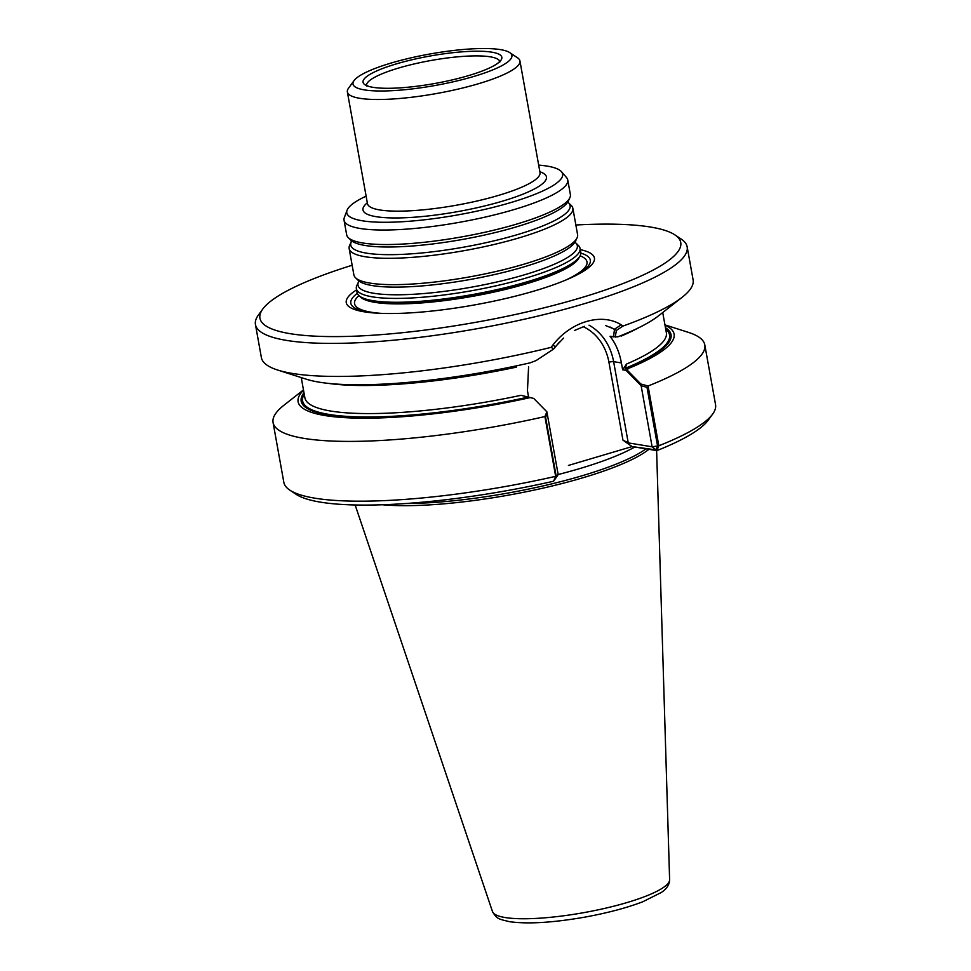 <?xml version="1.0" encoding="UTF-8"?>
<svg xmlns="http://www.w3.org/2000/svg" width="971" height="971" viewBox="0 0 971 971"><rect width="100%" height="100%" fill="white"/><g stroke="black" fill="none" stroke-linecap="round" stroke-linejoin="round"><path stroke-width="1.46" d="M374.32 301.787A112.612 22.26 -10.2 0 0 492.552 291.737A112.612 22.26 -10.2 0 0 579.25 257.376L578.813 258.201A112.017 22.139 169.8 0 1 492.564 292.38A112.017 22.139 169.8 0 1 374.952 302.369A112.017 22.139 169.8 0 1 360.957 297.393L360.253 296.786A112.612 22.26 -10.2 0 0 374.32 301.787M357.279 293.315A121.666 24.044 -10.2 0 0 379.552 313.293M566.918 279.575A121.666 24.044 -10.2 0 0 580.828 253.091M646.006 448.845A154.316 30.502 169.8 0 1 406.012 503.512M657.549 445.968L655.995 449.901L652.124 446.794L657.549 445.968L647.002 387.344L641.139 385.73L652.124 446.794L658.823 445.774L656.894 450.617L652.124 446.794L640.824 383.994L648.07 385.997L658.823 445.774A219.325 43.355 169.8 0 0 712.678 414.047A219.325 43.355 169.8 0 0 715.554 404.652L704.8 344.875A219.325 43.355 169.8 0 1 648.07 385.997M554.477 479.977L556.152 476.021L558.179 474.637L554.477 479.977M303.462 389.905L283.981 405.198A219.325 43.355 169.8 0 0 273.069 422.543A219.325 43.355 169.8 0 0 544.913 416.559L546.879 411.825L558.179 474.637L547.195 413.561L545.605 417.396L556.152 476.021M546.879 411.825L533.747 398.438L521.014 395.306A183.64 36.303 -10.2 0 1 304.882 397.782L301.253 377.585L304.882 397.782A183.64 36.303 -10.2 0 0 521.014 395.306L528.673 397.285L527.459 390.767L528.588 366.832L527.459 390.767L528.637 397.285A187.901 37.141 169.8 0 1 303.972 392.721M568.436 465.437L592.492 458.312L568.436 465.437M655.995 449.901L632.109 446.575L592.492 458.312L632.109 446.575L622.957 440.13L632.109 446.575L656.894 450.617A213.79 42.251 169.8 0 0 708.247 420.14L712.678 414.047M665.451 327.676A187.901 37.141 169.8 0 1 626.125 368.422L626.028 370.327L641.139 385.73M665.001 325.188A191.02 37.76 169.8 0 1 627.8 368.689L625.324 368.288L626.55 364.028L625.324 368.288L626.125 368.422M605.71 325.588L614.497 329.218L613.538 336.876L610.067 336.318C615.723 343.552 619.498 352.424 621.404 362.936L613.623 361.661A55.784 47.737 99.3 0 0 589.033 325.188A55.784 47.737 99.3 0 1 613.623 361.661A3.459 0.68 169.8 0 0 608.938 362.244A52.325 44.775 99.3 0 0 583.231 326.693A52.325 44.775 99.3 0 1 608.938 362.244L622.957 440.13L608.938 362.244A3.459 0.68 169.8 0 1 613.623 361.661L628.249 442.897L652.124 446.794L628.249 442.897L622.957 440.13L628.249 442.897L613.623 361.661L621.404 362.936L622.642 369.781L626.55 364.028L622.642 369.781L626.028 370.327M584.421 326.317L574.419 330.528M563.629 338.066L555.376 346.732L553.288 345.385M614.509 329.205L620.044 325.601M372.512 296.871A113.643 22.467 169.8 0 1 356.357 288.642A113.643 22.467 169.8 0 1 356.915 285.316L358.517 281.991A111.434 22.03 169.8 0 0 373.823 293.278A111.434 22.03 169.8 0 0 506.352 279.721A111.434 22.03 169.8 0 0 575.73 242.908L578.388 245.469A113.643 22.467 169.8 0 1 580.063 248.394A113.643 22.467 169.8 0 1 500.259 284.843A113.643 22.467 169.8 0 1 372.512 296.871M580.063 248.394L580.755 252.254A113.643 22.467 169.8 0 1 580.027 255.919A113.643 22.467 169.8 0 1 492.54 290.596A113.643 22.467 169.8 0 1 373.204 300.731A113.643 22.467 169.8 0 1 359.015 295.682A113.643 22.467 169.8 0 1 357.049 292.514L356.357 288.642M538.674 165.106A109.65 21.678 169.8 0 1 561.444 171.673A109.65 21.678 169.8 0 1 491.605 207.758A109.65 21.678 169.8 0 1 362.377 220.793A109.65 21.678 169.8 0 1 347.072 210.246A109.65 21.678 169.8 0 1 366.128 196.154M561.444 171.673L566.542 177.572A113.643 22.467 169.8 0 1 567.756 179.999A113.643 22.467 169.8 0 1 487.952 216.448A113.643 22.467 169.8 0 1 360.205 228.488A113.643 22.467 169.8 0 1 344.05 220.259A113.643 22.467 169.8 0 1 344.353 217.54L347.072 210.246M509.702 52.592L517.543 57.799A87.657 17.332 169.8 0 1 519.934 60.918A87.657 17.332 169.8 0 1 458.373 89.029A87.657 17.332 169.8 0 1 359.84 98.314A87.657 17.332 169.8 0 1 347.375 91.966A87.657 17.332 169.8 0 1 348.528 88.203L354.051 80.593A80.739 15.961 169.8 0 1 429.619 54.048A80.739 15.961 169.8 0 1 509.702 52.592A80.739 15.961 169.8 0 1 462.815 79.488A80.739 15.961 169.8 0 1 364.465 89.902A80.739 15.961 169.8 0 1 354.051 80.593M373.095 87.341A70.495 13.934 169.8 0 1 368.737 86.383A70.495 13.934 169.8 0 1 429.983 56.039A70.495 13.934 169.8 0 1 497.953 63.127A70.495 13.934 169.8 0 1 439.645 82.584A70.495 13.934 169.8 0 1 373.095 87.341M568.217 201.155L568.52 202.805L571.166 205.354A113.643 22.467 169.8 0 1 572.854 208.28L577.587 234.63A113.643 22.467 169.8 0 1 577.029 237.956A113.643 22.467 169.8 0 1 490.112 272.815A113.643 22.467 169.8 0 1 370.036 283.107A113.643 22.467 169.8 0 1 355.568 277.803A113.643 22.467 169.8 0 1 353.881 274.878L349.147 248.527A113.643 22.467 169.8 0 1 349.706 245.202L351.32 241.828M572.854 208.28A113.643 22.467 169.8 0 1 493.037 244.728A113.643 22.467 169.8 0 1 365.302 256.757A113.643 22.467 169.8 0 1 349.147 248.527M567.756 179.999L570.378 194.516A113.643 22.467 169.8 0 1 569.807 197.841A113.643 22.467 169.8 0 1 482.89 232.7A113.643 22.467 169.8 0 1 362.814 242.993A113.643 22.467 169.8 0 1 348.346 237.689A113.643 22.467 169.8 0 1 346.659 234.764L344.05 220.259M356.575 289.868A126.06 24.918 -10.2 0 0 377.78 313.208A126.06 24.918 -10.2 0 0 568.545 278.883A126.06 24.918 -10.2 0 0 580.282 249.62M648.907 449.318A155.057 30.647 169.8 0 1 529.681 491.035A155.057 30.647 169.8 0 1 382.477 504.762M544.913 416.559L555.667 476.336L553.604 481.228A213.79 42.251 169.8 0 1 296.082 494.3L289.819 490.137A219.325 43.355 169.8 0 1 283.835 482.332L273.069 422.543M553.604 481.228L558.179 474.637L555.667 476.336A219.325 43.355 169.8 0 1 289.819 490.137M664.941 324.872L688.524 332.41A219.325 43.355 169.8 0 1 704.8 344.875M530.348 397.564A191.02 37.76 169.8 0 1 303.522 390.233M627.8 368.689L627.691 370.606L622.642 369.781L621.404 362.936C619.498 352.424 615.723 343.552 610.067 336.318L617.714 336.888A191.02 37.76 169.8 0 0 658.581 315.793L682.2 297.247A219.325 43.355 169.8 0 1 623.03 326.05L616.415 330.407M627.691 370.606L640.824 383.994M551.212 347.327A219.325 43.355 169.8 0 1 277.657 370.036L306.253 379.188A191.02 37.76 169.8 0 0 530.215 362.814L536.077 360.581L553.652 349.014L551.212 347.327C569.37 321.45 602.906 311.485 623.03 326.05M615.189 337.143L616.415 330.419L610.055 327.021M559.478 342.023L553.652 349.014M352.157 265.253A213.79 42.251 -10.2 0 0 262.753 309.057L258.322 315.15A219.325 43.355 -10.2 0 0 255.446 324.545A219.325 43.355 -10.2 0 0 545.277 314.288A219.325 43.355 -10.2 0 0 687.165 246.865L693.112 279.903A219.325 43.355 169.8 0 1 682.2 297.247M277.657 370.036A219.325 43.355 169.8 0 1 261.381 357.583L255.446 324.545M687.165 246.865A219.325 43.355 -10.2 0 0 681.181 239.06L674.918 234.897A213.79 42.251 -10.2 0 0 650.364 227.02A213.79 42.251 -10.2 0 0 575.864 225.005M262.753 309.057A213.79 42.251 -10.2 0 0 477.829 321.947A213.79 42.251 -10.2 0 0 674.918 234.897M371.347 312.249A118.086 23.34 169.8 0 1 358.93 295.609A118.086 23.34 169.8 0 0 371.347 312.249A118.086 23.34 169.8 0 0 381.045 313.354A118.086 23.34 169.8 0 1 371.347 312.249M580.088 255.822A118.086 23.34 169.8 0 1 565.547 280.158A118.086 23.34 169.8 0 0 580.088 255.822M634.791 447.012A151.707 29.992 169.8 0 1 558.155 474.528A151.707 29.992 169.8 0 0 634.791 447.012M304.239 394.226A186.408 36.849 -10.2 0 0 527.872 397.163A186.408 36.849 -10.2 0 1 304.239 394.226M625.324 368.288A186.408 36.849 -10.2 0 0 665.718 329.193A186.408 36.849 -10.2 0 1 625.324 368.288M626.55 364.028A183.64 36.303 -10.2 0 0 666.361 332.75A183.64 36.303 -10.2 0 1 626.55 364.028M516.329 367.147A183.64 36.303 169.8 0 1 328.416 383.387A183.64 36.303 169.8 0 0 516.329 367.147M639.282 327.445A183.64 36.303 169.8 0 1 621.258 336.051A183.64 36.303 169.8 0 0 639.282 327.445M539.876 171.758A93.204 18.425 169.8 0 1 495.756 203.085A93.204 18.425 169.8 0 1 376.214 216.691A93.204 18.425 169.8 0 1 367.317 202.805M540.07 173.032L540.022 172.571A87.657 17.332 169.8 0 1 478.46 200.681A87.657 17.332 169.8 0 1 379.928 209.967A87.657 17.332 169.8 0 1 367.463 203.619L347.375 91.966M577.029 237.956L575.415 241.33A111.434 22.03 169.8 0 1 490.185 275.509A111.434 22.03 169.8 0 1 372.451 285.608A111.434 22.03 169.8 0 1 358.263 280.401L358.542 281.942M568.472 202.757L568.52 202.805A111.434 22.03 169.8 0 1 499.13 239.606A111.434 22.03 169.8 0 1 366.613 253.164A111.434 22.03 169.8 0 1 351.296 241.876L350.992 240.238L348.346 237.689M569.807 197.841L568.193 201.215A111.434 22.03 169.8 0 1 482.963 235.395A111.434 22.03 169.8 0 1 365.23 245.493A111.434 22.03 169.8 0 1 351.041 240.286M366.516 85.497A67.691 13.376 169.8 0 1 430.784 60.53A67.691 13.376 169.8 0 1 499.737 61.525M580.027 255.919L578.813 258.201A112.017 22.139 169.8 0 1 492.564 292.38A112.017 22.139 169.8 0 1 374.952 302.369A112.017 22.139 169.8 0 1 360.957 297.393L359.015 295.682M505.138 917.534A90.024 17.794 169.8 0 1 492.467 911.526C496.861 919.124 498.487 919.003 509.617 921.697C527.884 924.21 552.9 922.693 584.676 917.158C607.336 913.031 626.72 907.897 642.79 901.768L661.348 892.47C666.798 888.793 669.553 884.52 669.614 879.653A90.024 17.794 169.8 0 1 605.079 908.298A90.024 17.794 169.8 0 1 505.138 917.534M582.199 461.359L578.133 462.56L582.199 461.359M662.72 312.541L666.361 332.75L662.72 312.541M540.022 172.571L519.934 60.918M575.439 241.269L575.694 242.871M358.263 280.401L355.568 277.803M368.737 86.383L366.201 85.278L366.637 86.043M497.953 63.127L499.956 61.222L499.81 62.083M669.614 879.653L656.614 450.58M492.467 911.526L355.143 504.981"/></g></svg>
